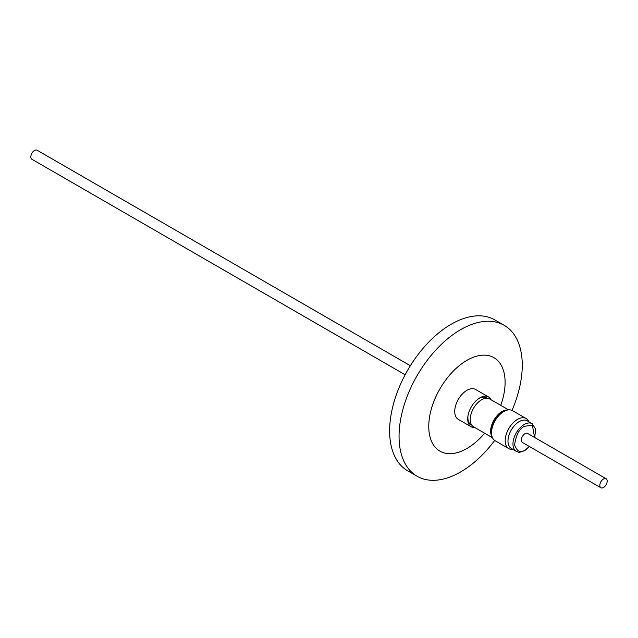 <?xml version="1.0" encoding="UTF-8"?>
<svg xmlns="http://www.w3.org/2000/svg" width="638" height="638" viewBox="0 0 638 638"><rect width="100%" height="100%" fill="white"/><g stroke="black" fill="none" stroke-linecap="round" stroke-linejoin="round"><path stroke-width="0.96" d="M494.673 440.451A87.127 50.298 -60 0 1 460.66 471.921A87.127 50.298 -60 0 1 417.092 476.235L407.674 470.804A87.127 50.298 -60 0 1 394.324 400.983A87.127 50.298 -60 0 1 451.241 324.208A87.127 50.298 -60 0 1 494.801 319.893L504.219 325.332A87.127 50.298 -60 0 1 512.019 410.409M417.092 476.235A87.127 50.298 -60 0 1 403.742 406.422A87.127 50.298 -60 0 1 460.66 329.647A87.127 50.298 -60 0 1 504.219 325.332M484.657 433.226A53.991 31.174 -60 0 1 466.936 448.49A53.991 31.174 -60 0 1 428.76 426.447A53.991 31.174 -60 0 1 466.936 360.326A53.991 31.174 -60 0 1 500.75 405.345M474.983 427.643A17.258 9.961 -60 0 1 471.291 426.854A17.258 9.961 -60 0 1 467.909 416.295A17.258 9.961 -60 0 1 477.718 399.316A17.258 9.961 -60 0 1 479.92 397.809A17.258 9.961 -60 0 1 488.548 396.956A17.258 9.961 -60 0 1 491.077 399.763M471.291 426.854L458.307 419.357A17.258 9.961 -60 0 1 455.66 405.529A17.258 9.961 -60 0 1 466.936 390.32A17.258 9.961 -60 0 1 475.565 389.467L488.548 396.956M487.288 398.216L486.642 397.841A15.535 8.972 120 0 0 478.875 398.614A15.535 8.972 120 0 0 477.296 399.659M467.997 415.753A15.535 8.972 120 0 0 471.099 424.756L471.745 425.131M492.185 436.95A16.094 9.291 -60 0 1 492.153 423.807A16.094 9.291 -60 0 1 502.018 411.526A16.094 9.291 -60 0 1 507.744 410.003M492.504 437.756L473.563 426.822A16.094 9.291 -60 0 1 471.099 413.926A16.094 9.291 -60 0 1 481.61 399.739A16.094 9.291 -60 0 1 489.657 398.949L508.598 409.883M491.699 434.98A15.535 8.972 -60 0 1 502.018 411.981A15.535 8.972 -60 0 1 505.79 410.569M512.976 449.383A17.37 10.025 -60 0 1 508.789 448.634A17.37 10.025 -60 0 1 506.133 434.717A17.37 10.025 -60 0 1 517.474 419.405A17.37 10.025 -60 0 1 526.159 418.544A17.37 10.025 -60 0 1 528.91 421.798M526.159 418.544L512.505 410.665A17.37 10.025 120 0 0 503.821 411.526A17.37 10.025 120 0 0 492.472 426.83A17.37 10.025 120 0 0 495.136 440.746L508.789 448.634M516.262 451.281L511.277 448.402A15.926 9.195 -60 0 1 508.837 435.642A15.926 9.195 -60 0 1 519.244 421.606A15.926 9.195 -60 0 1 527.211 420.817L532.188 423.696A15.926 9.195 -60 0 0 524.229 424.485A15.926 9.195 -60 0 0 523.304 425.06A15.926 9.195 -60 0 0 513.654 439.111A15.926 9.195 -60 0 0 516.262 451.281C519.037 451.369 516.493 454.208 525.704 449.973L529.532 446.576M603.492 487.512A5.216 3.015 -60 0 1 600.884 487.767A5.216 3.015 -60 0 1 600.087 483.588A5.216 3.015 -60 0 1 603.492 478.994A5.216 3.015 -60 0 1 606.1 478.731A5.216 3.015 -60 0 1 606.898 482.91A5.216 3.015 -60 0 1 603.492 487.512M600.884 487.767L522.402 442.461A5.216 3.015 -60 0 1 521.605 438.274A5.216 3.015 -60 0 1 525.01 433.68A5.216 3.015 -60 0 1 527.618 433.425L606.1 478.731M410.362 365.726L37.116 150.233A5.216 3.015 120 0 0 34.508 150.488A5.216 3.015 120 0 0 31.102 155.09A5.216 3.015 120 0 0 31.9 159.269L405.146 374.761M529.341 446.464L525.871 449.503C520.983 453.474 517.211 451.959 514.571 444.957C515.975 435.236 519.165 429.039 524.157 426.375L532.379 425.083L534.556 437.429M534.748 437.54L535.625 429.143L532.188 423.696"/></g></svg>
